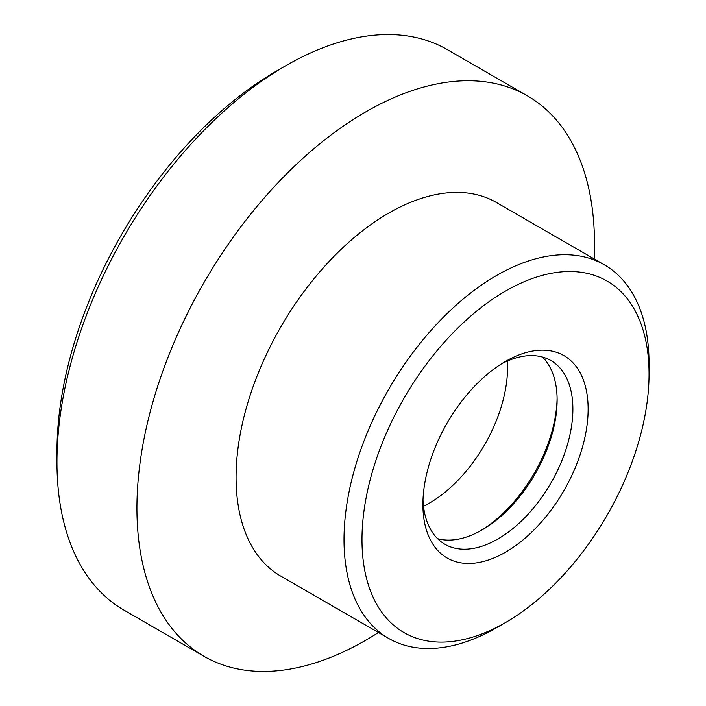 <?xml version="1.0" encoding="UTF-8"?>
<svg xmlns="http://www.w3.org/2000/svg" width="706" height="706" viewBox="0 0 706 706"><rect width="100%" height="100%" fill="white"/><g stroke="black" fill="none" stroke-linecap="round" stroke-linejoin="round"><path stroke-width="1.06" d="M496.53 627.731A215.692 124.53 -60 0 1 388.688 638.418A215.692 124.53 -60 0 1 388.688 389.35A215.692 124.53 -60 0 1 604.38 264.821A215.692 124.53 -60 0 1 649.052 363.564L649.052 373.942A202.984 117.196 -60 0 1 505.522 622.542L496.539 627.731A215.692 124.53 -60 0 1 496.53 627.731L505.522 622.542A202.984 117.196 -60 0 1 361.984 539.675A202.984 117.196 -60 0 1 505.522 291.066A202.984 117.196 -60 0 1 649.052 373.942M422.903 504.508A116.834 67.458 -60 0 1 505.522 361.41A116.834 67.458 -60 0 1 588.133 409.109A116.834 67.458 -60 0 1 505.522 552.207A116.834 67.458 -60 0 1 422.903 504.508M501.613 363.775A106.05 61.228 -60 0 1 550.918 360.563A106.05 61.228 -60 0 1 550.918 483.019A106.05 61.228 -60 0 1 444.868 544.247A106.05 61.228 -60 0 1 423 499.945M542.446 357.033A106.05 61.228 -60 0 1 557.122 400.011A106.05 61.228 -60 0 1 482.136 529.897A106.05 61.228 -60 0 1 437.579 538.678M378.442 632.505A323.542 186.799 -60 0 1 365.708 640.263A323.542 186.799 -60 0 1 203.937 656.289L123.956 610.108A323.542 186.799 -60 0 1 56.948 461.998L56.948 451.619A310.834 179.465 -60 0 1 276.734 70.927L285.727 65.737A323.542 186.799 -60 0 1 447.498 49.711L527.479 95.892A323.542 186.799 -60 0 1 594.134 258.908M56.948 461.998A323.542 186.799 -60 0 1 285.727 65.737M203.937 656.289A323.542 186.799 -60 0 1 203.937 282.691A323.542 186.799 -60 0 1 527.479 95.892M388.688 638.418L280.741 576.096A215.692 124.53 -60 0 1 280.741 327.028A215.692 124.53 -60 0 1 496.433 202.498L604.38 264.821M507.34 361.048A110.727 63.928 -60 0 1 507.552 367.579A110.727 63.928 -60 0 1 423.503 506.264M557.105 398.131A110.727 63.928 -60 0 1 480.504 530.815"/></g></svg>
